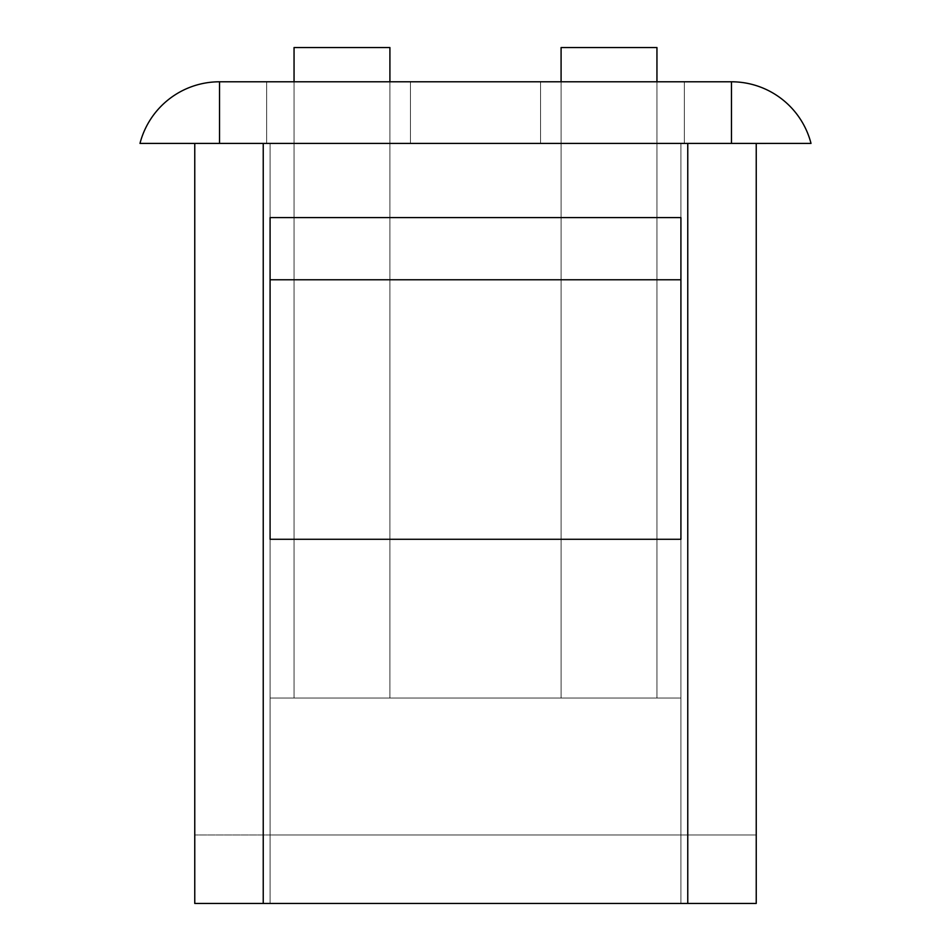 <?xml version="1.0" encoding="UTF-8"?>
<svg xmlns="http://www.w3.org/2000/svg" width="951" height="951" viewBox="0 0 951 951"><rect width="100%" height="100%" fill="white"/><g stroke="black" fill="none" stroke-linecap="round" stroke-linejoin="round"><path stroke-width="0.71" stroke-dasharray="4.75 3.57" d="M656.951 143.411L656.951 47.55L561.09 47.55L561.09 143.411L656.951 143.411L561.09 143.411L656.951 143.411L561.09 143.411L561.09 47.55L656.951 47.55L656.951 143.411L656.951 47.55L561.09 47.55L656.951 47.55L656.951 698.034L656.951 81.786L656.951 698.034L561.09 698.034L656.951 698.034L561.09 698.034L656.951 698.034L656.951 47.55L561.09 47.55L656.951 47.55L656.951 143.411M561.09 81.786L561.09 698.034L561.09 81.786M561.09 143.411L561.09 47.55L561.09 143.411M139.987 143.411A82.166 82.166 0 0 1 219.538 81.786A82.166 82.166 0 0 0 139.987 143.411L811.013 143.411A82.166 82.166 0 0 0 731.462 81.786L731.462 143.411L219.538 143.411L219.538 81.786L731.462 81.786A82.166 82.166 0 0 1 811.013 143.411M687.763 143.411L540.548 143.411L680.916 143.411L540.548 143.411L680.916 143.411L680.916 539.276L270.084 539.276L270.084 143.411L410.452 143.411L214.819 143.411L263.237 143.411L263.237 903.45L687.763 903.45L687.763 143.411L756.235 143.411L680.916 143.411L680.916 539.276L680.916 143.411L684.34 143.411L684.34 81.786L540.548 81.786L684.34 81.786L540.548 81.786L684.34 81.786L540.548 81.786L540.548 143.411L540.548 81.786L540.548 143.411L680.916 143.411L540.548 143.411L540.548 81.786L684.34 81.786L684.34 143.411L684.34 81.786L684.34 143.411L680.916 143.411L684.34 143.411L680.916 143.411L684.34 143.411L680.916 143.411L680.916 217.589L270.084 217.589L680.916 217.589L680.916 143.411L194.765 143.411L263.237 143.411L263.237 903.45L194.765 903.45L680.916 903.45L680.916 834.978L756.235 834.978L756.235 903.45L680.916 903.45L756.235 903.45L756.235 834.978L680.916 834.978L756.235 834.978L680.916 834.978L680.916 903.45L756.235 903.45L194.765 903.45L194.765 834.978L270.084 834.978L270.084 903.45L194.765 903.45L270.084 903.45L270.084 834.978L194.765 834.978L270.084 834.978L194.765 834.978L194.765 903.45L194.765 143.411L194.765 903.45L194.765 834.978L194.765 903.45L270.084 903.45L270.084 143.411L270.084 903.45L270.084 539.276L680.916 539.276L680.916 143.411L680.916 698.034L680.916 143.411L270.084 143.411L270.084 539.276L680.916 539.276L680.916 903.45L270.084 903.45L680.916 903.45L680.916 539.276L680.916 903.45L270.084 903.45L270.084 539.276L680.916 539.276L270.084 539.276L680.916 539.276L270.084 539.276L270.084 834.978L680.916 834.978L680.916 539.276L270.084 539.276L680.916 539.276L680.916 279.772L270.084 279.772L270.084 834.978L680.916 834.978L270.084 834.978L270.084 539.276L680.916 539.276L270.084 539.276L680.916 539.276L680.916 834.978L270.084 834.978L270.084 279.772L680.916 279.772L680.916 217.589L270.084 217.589L270.084 143.411L266.66 143.411L680.916 143.411L270.084 143.411L270.084 698.034L680.916 698.034L270.084 698.034L680.916 698.034L270.084 698.034L270.084 143.411L680.916 143.411L680.916 698.034L680.916 143.411L680.916 217.589L270.084 217.589L680.916 217.589L680.916 143.411L540.548 143.411L540.548 81.786L684.34 81.786L684.34 143.411L540.548 143.411L540.548 81.786L540.548 143.411L540.548 81.786L684.34 81.786L684.34 143.411L684.34 81.786L684.34 143.411L270.084 143.411L270.084 217.589L680.916 217.589L680.916 903.45L756.235 903.45L756.235 143.411L687.763 143.411L756.235 143.411L756.235 903.45L756.235 834.978L756.235 903.45L687.763 903.45L687.763 143.411M410.452 81.786L266.66 81.786L410.452 81.786L266.66 81.786L410.452 81.786L410.452 143.411L270.084 143.411L270.084 698.034L270.084 143.411L270.084 279.772L270.084 143.411L266.66 143.411L266.66 81.786L410.452 81.786L266.66 81.786L266.66 143.411L266.66 81.786L266.66 143.411L410.452 143.411L410.452 81.786L410.452 143.411L410.452 81.786L266.66 81.786L266.66 143.411L410.452 143.411L410.452 81.786L410.452 143.411L410.452 81.786L410.452 143.411L266.66 143.411L266.66 81.786L410.452 81.786M266.66 81.786L266.66 143.411L266.66 81.786M194.765 143.423L219.538 143.411L219.538 81.786L731.462 81.786L731.462 143.411L756.235 143.423M389.91 143.411L389.91 47.55L294.049 47.55L294.049 143.411L389.91 143.411L294.049 143.411L389.91 143.411L294.049 143.411L294.049 47.55L389.91 47.55L389.91 143.411L389.91 47.55L294.049 47.55L389.91 47.55L389.91 698.034L389.91 81.786L389.91 698.034L294.049 698.034L389.91 698.034L294.049 698.034L389.91 698.034L389.91 47.55L294.049 47.55L389.91 47.55L389.91 143.411M294.049 81.786L294.049 698.034L294.049 81.786M294.049 143.411L294.049 47.55L294.049 143.411"/><path stroke-width="1.43" d="M561.09 47.55L656.951 47.55L561.09 47.55L561.09 81.786L561.09 47.55M656.951 81.786L656.951 47.55L656.951 81.786M811.013 143.411L804.962 143.411L811.013 143.411A82.166 82.166 0 0 0 731.462 81.786A82.166 82.166 0 0 1 811.013 143.411L139.987 143.411A82.166 82.166 0 0 1 219.538 81.786L219.538 143.411L731.462 143.411L731.462 81.786L219.538 81.786A82.166 82.166 0 0 0 139.987 143.411L146.038 143.411L139.987 143.411M194.765 143.423L163.287 143.411L219.538 143.411L219.538 81.786L731.462 81.786L731.462 143.411L804.962 143.411L756.235 143.423L756.235 903.45L687.763 903.45L687.763 143.411L263.237 143.411L263.237 903.45L687.763 903.45L194.765 903.45L194.765 143.423L194.765 903.45L263.237 903.45L263.237 143.411L687.763 143.411L687.763 903.45L756.235 903.45L756.235 143.958M270.084 539.276L680.916 539.276L270.084 539.276L680.916 539.276L680.916 279.772L680.916 539.276L270.084 539.276L270.084 279.772L680.916 279.772L270.084 279.772L270.084 217.589L680.916 217.589L680.916 279.772L680.916 217.589L270.084 217.589L270.084 539.276M163.287 143.411L146.038 143.411L163.287 143.411M294.049 47.55L389.91 47.55L294.049 47.55L294.049 81.786L294.049 47.55M389.91 81.786L389.91 47.55L389.91 81.786"/></g></svg>
